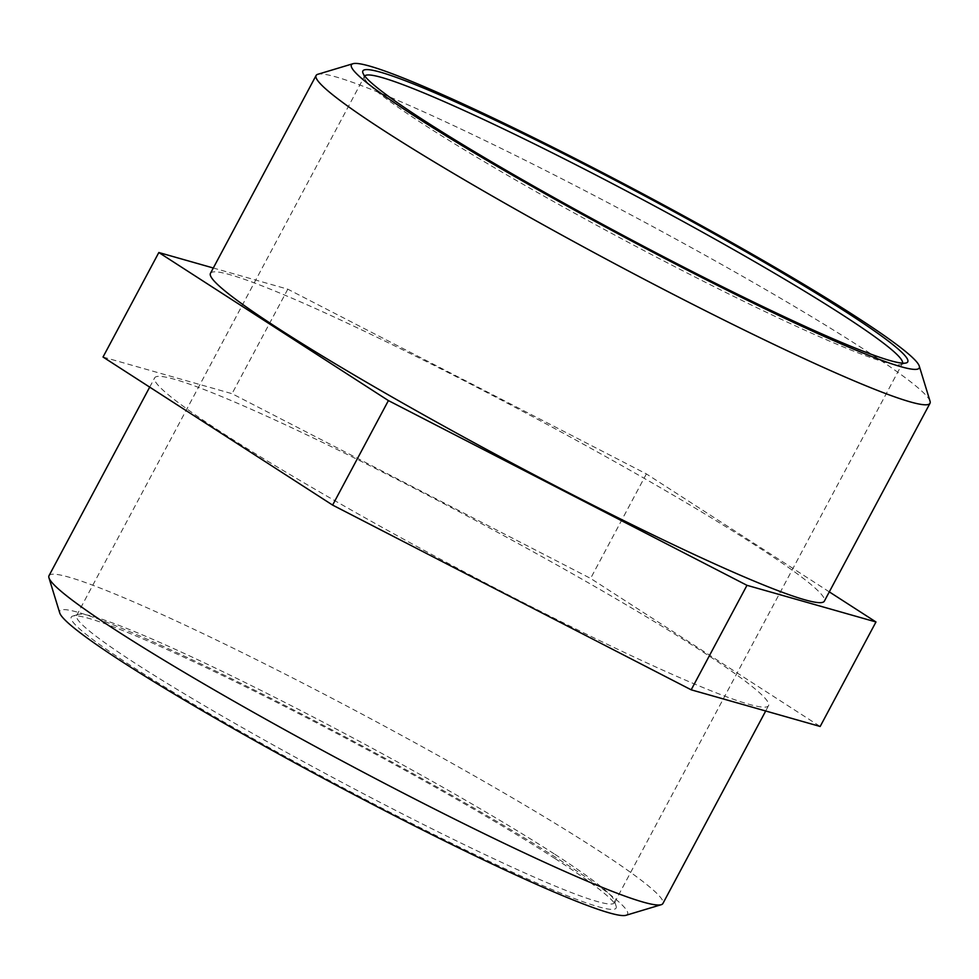 <?xml version="1.0" encoding="UTF-8"?>
<svg xmlns="http://www.w3.org/2000/svg" width="979" height="979" viewBox="0 0 979 979"><rect width="100%" height="100%" fill="white"/><g stroke="black" fill="none" stroke-linecap="round" stroke-linejoin="round"><path stroke-width="0.73" stroke-dasharray="4.89 3.67" d="M902.528 363.16A304.873 22.211 -151.9 0 1 902.393 363.478A304.873 22.211 -151.9 0 1 900.913 364.531A304.873 22.211 -151.9 0 1 622.999 239.476A304.873 22.211 -151.9 0 1 364.482 78.1A304.873 22.211 -151.9 0 1 364.518 76.289A304.873 22.211 -151.9 0 1 364.714 75.995M554.102 853.823A304.873 22.211 28.1 0 0 269.592 694.698A304.873 22.211 28.1 0 0 78.087 614.469A304.873 22.211 28.1 0 0 76.607 615.522A304.873 22.211 28.1 0 0 335.075 778.709A304.873 22.211 28.1 0 0 614.482 902.711A304.873 22.211 28.1 0 0 614.518 900.9A304.873 22.211 28.1 0 0 554.102 853.823M554.958 858.534A308.838 22.505 -151.9 0 1 616.158 906.224A308.838 22.505 -151.9 0 1 333.08 782.454A308.838 22.505 -151.9 0 1 72.752 616.072A308.838 22.505 -151.9 0 1 266.741 697.342A308.838 22.505 -151.9 0 1 554.958 858.534M626.009 915.292A321.834 23.447 28.1 0 0 563.855 862.572A321.834 23.447 28.1 0 0 243.808 684.774A321.834 23.447 28.1 0 0 59.731 612.927M930.05 401.219A347.973 25.356 28.1 0 0 861.092 347.484A347.973 25.356 28.1 0 0 536.357 165.867A347.973 25.356 28.1 0 0 317.783 74.294M210.448 273.349A347.973 25.356 -151.9 0 1 420.003 358.363A347.973 25.356 -151.9 0 1 755.445 545.34A347.973 25.356 -151.9 0 1 824.355 601.143M48.999 575.713A347.973 25.356 -151.9 0 1 258.554 660.715A347.973 25.356 -151.9 0 1 594.008 847.704A347.973 25.356 -151.9 0 1 662.905 903.507M699.655 649.848A347.973 25.356 28.1 0 0 364.2 462.859A347.973 25.356 28.1 0 0 154.645 377.857A347.973 25.356 28.1 0 0 449.655 564.112A347.973 25.356 28.1 0 0 768.552 705.651A347.973 25.356 28.1 0 0 699.655 649.848M103.028 357.029L232.023 393.68L590.594 578.418L820.169 726.479M829.299 591.879L646.385 473.909L287.814 289.184L213.3 268.001M287.814 289.184L232.023 393.68M646.385 473.909L590.594 578.418M900.913 364.531L906.248 362.928M364.482 78.1L362.842 72.776M614.482 902.711L902.393 363.478M76.607 615.522L364.518 76.289M78.087 614.469L72.752 616.072M614.518 900.9L616.158 906.224M765.7 710.999L768.552 705.651M149.701 387.121L154.645 377.857"/><path stroke-width="1.47" d="M364.714 75.995A304.873 22.211 -151.9 0 1 550.088 151.745A304.873 22.211 -151.9 0 1 842.026 314.589A304.873 22.211 -151.9 0 1 902.528 363.16M846.602 312.338A308.838 22.505 28.1 0 0 539.478 141.71A308.838 22.505 28.1 0 0 362.842 72.776A308.838 22.505 28.1 0 0 624.724 236.245A308.838 22.505 28.1 0 0 906.248 362.928A308.838 22.505 28.1 0 0 846.602 312.338M855.499 316.376A321.834 23.447 -151.9 0 1 919.269 366.073A321.834 23.447 -151.9 0 1 624.272 237.089A321.834 23.447 -151.9 0 1 352.991 63.708A321.834 23.447 -151.9 0 1 555.142 148.404A321.834 23.447 -151.9 0 1 855.499 316.376M48.95 577.781L59.731 612.927A321.834 23.447 28.1 0 0 332.64 783.286A321.834 23.447 28.1 0 0 626.009 915.292L661.217 904.706A347.973 25.356 -151.9 0 1 344.008 761.968A347.973 25.356 -151.9 0 1 48.95 577.781A347.973 25.356 -151.9 0 1 48.999 575.713L149.701 387.121M352.991 63.708L317.783 74.294A347.973 25.356 28.1 0 0 316.095 75.493A347.973 25.356 28.1 0 0 611.104 261.76A347.973 25.356 28.1 0 0 930.001 403.287A347.973 25.356 28.1 0 0 930.05 401.219L919.269 366.073M930.001 403.287L824.355 601.143A347.973 25.356 -151.9 0 1 505.458 459.616A347.973 25.356 -151.9 0 1 210.448 273.349L316.095 75.493M765.7 710.999L662.905 903.507A347.973 25.356 -151.9 0 1 661.217 904.706M746.977 585.32L875.972 621.971L820.169 726.479L691.186 689.816L332.615 505.091L103.028 357.029L158.831 252.521L388.406 400.582L746.977 585.32L691.186 689.816M388.406 400.582L332.615 505.091M213.3 268.001L158.831 252.521M875.972 621.971L829.299 591.879"/></g></svg>
